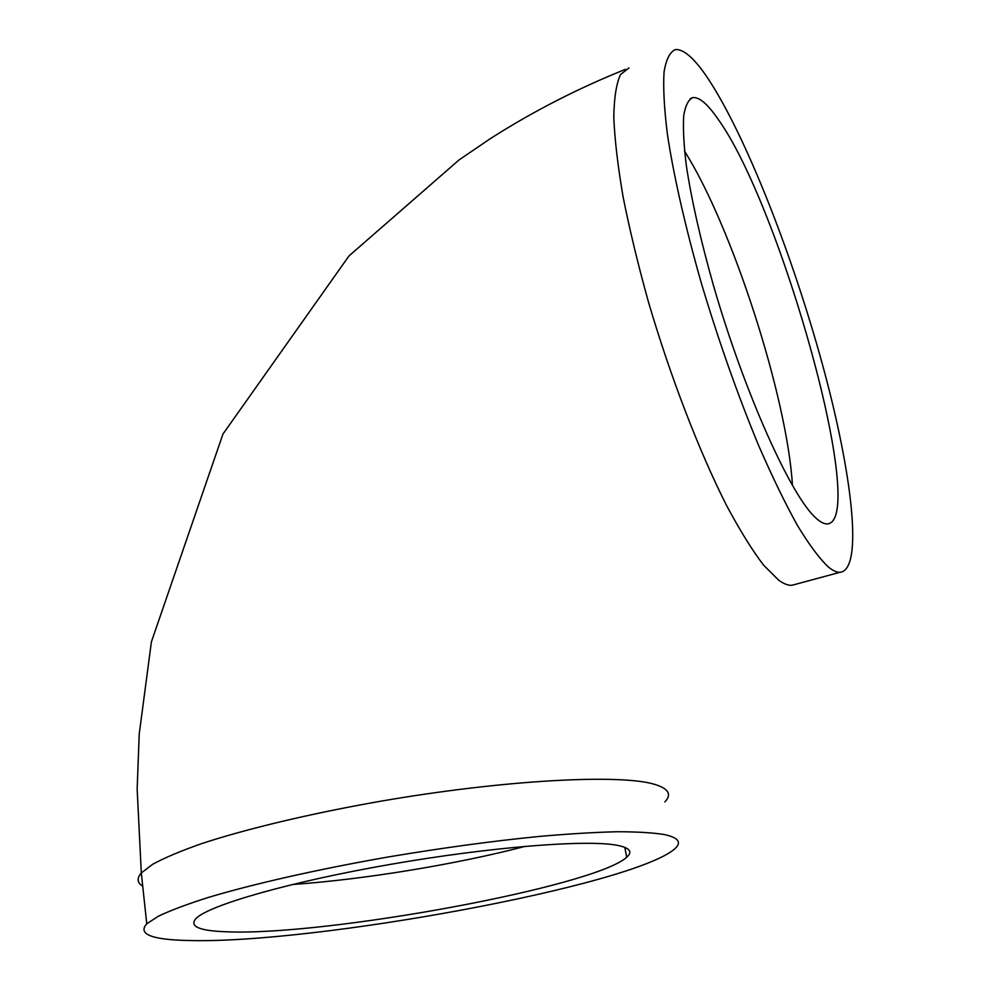 <?xml version="1.0" encoding="UTF-8"?>
<svg xmlns="http://www.w3.org/2000/svg" width="990" height="990" viewBox="0 0 990 990"><rect width="100%" height="100%" fill="white"/><g stroke="black" fill="none" stroke-linecap="round" stroke-linejoin="round"><path stroke-width="1.49" d="M828.11 566.775C819.262 558.311 809.053 544.562 797.482 525.542C785.293 503.564 772.448 477.143 758.959 446.28C738.156 396.223 719.049 342.181 701.65 284.167C685.476 227.774 673.633 175.638 667.359 133.984C664.179 108.318 663.077 87.64 664.055 71.948C666.146 59.301 669.933 51.851 675.44 49.587C683.756 48.943 694.522 58.46 707.751 78.148C745.507 134.937 792.619 255.371 822.492 364.617C852.303 473.517 863.726 570.067 839.941 572.319C836.612 572.393 832.664 570.549 828.11 566.775M717.725 118.664C780.999 205.982 868.849 521.384 827.207 523.933C824.15 524.044 820.462 522.138 816.156 518.24C791.691 497.265 744.975 394.404 713.666 286.197C700.635 240.199 691.54 200.054 686.355 165.763C683.805 145.097 682.927 128.403 683.719 115.682C685.414 105.41 688.52 99.371 693.025 97.552C699.385 97.045 707.615 104.086 717.725 118.664M188.199 940.5C151.371 939.708 137.56 934.127 146.755 923.769L158.524 916.121C170.552 910.429 186.999 904.241 207.851 897.596C252.933 884.021 317.852 869.294 388.055 857.006C441.812 847.96 492.265 841.092 539.439 836.414C568.941 833.84 594.903 832.281 617.327 831.736C637.387 831.773 653.115 832.714 664.513 834.582C678.707 837.726 682.048 842.54 674.561 849.024C632.127 885.642 313.669 944.212 188.199 940.5M227.267 931.813C326.453 935.934 594.322 886.768 626.732 857.241C633.068 851.685 629.714 847.688 616.683 845.212C586.303 839.458 490.347 846.933 390.233 864.406C290.082 881.818 209.496 905.046 196.218 918.287C188.719 926.405 199.077 930.922 227.267 931.813M664.884 801.9C672.086 794.388 668.535 788.498 654.241 784.241C619.827 773.846 503.464 779.873 379.578 801.405C310.093 813.644 245.941 829.014 201.453 843.69C180.885 850.93 164.674 857.761 152.831 864.183L141.31 872.945C136.669 878.316 137.14 882.746 142.733 886.236M628.996 67.926L620.507 74.547C616.325 83.68 614.085 97.96 613.788 117.414C614.728 139.726 617.859 166.345 623.168 197.258C629.727 230.15 638.191 265.172 648.537 302.297C670.564 377.239 699.41 451.898 726.524 505.407C739.852 530.318 752.202 550.23 763.599 565.166L778.709 580.202C783.684 583.803 788.052 585.511 791.814 585.313L796.183 584.137M684.573 151.222C732.303 226.71 787.31 397.745 792.47 485.595M292.384 884.491C363.998 879.516 456.6 864.307 525.418 846.302M146.755 923.769L141.31 872.945L137.152 789.141L139.231 733.961L151.408 641.829L222.973 434.028L348.975 255.952L459.063 159.922L490.087 138.798C532.471 111.709 577.554 88.568 625.321 69.374M626.732 857.241L624.789 847.341M690.339 98.592L693.025 97.552M791.814 585.313L839.941 572.319"/></g></svg>
